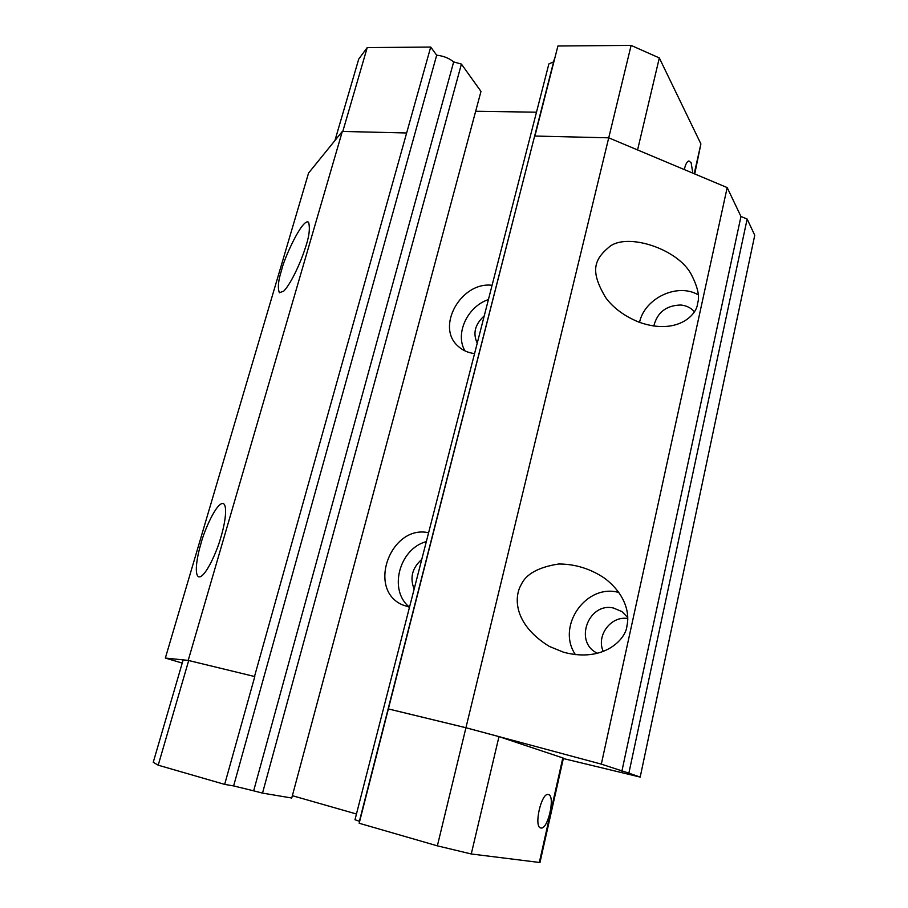 <?xml version="1.0" encoding="UTF-8"?>
<svg xmlns="http://www.w3.org/2000/svg" width="908" height="908" viewBox="0 0 908 908"><rect width="100%" height="100%" fill="white"/><g stroke="black" fill="none" stroke-linecap="round" stroke-linejoin="round"><path stroke-width="1.36" d="M597.543 653.363L596.431 652.773C573.879 641.15 588.872 602.14 613.433 608.02L621.912 611.572L627.734 617.508M618.779 592.47C586.125 583.254 556.048 626.27 575.411 654.634M653.794 326.051C657.256 312.42 666.222 305.406 680.705 305.02C686.278 305.531 690.806 307.733 694.28 311.626M698.195 294.816C677.345 282.547 644.612 298.21 639.527 322.374M201.02 543.37C197.944 553.199 193.586 573.97 198.625 576.807L199.885 576.886C206.752 574.809 217.103 550.623 220.406 538.83C223.856 528.195 228.305 507.209 223.504 503.599C216.683 501.193 203.721 532.179 201.02 543.37M281.559 270.323C278.268 280.277 277.542 287.757 279.369 292.785L283.773 291.082C291.343 283.432 301.263 260.789 304.713 249.677C309.038 237.692 310.332 228.555 308.584 222.267C302.58 217.364 283.5 259.722 281.559 270.323M627.746 618.518C610.88 615.579 595.898 635.816 603.321 651.535M563.335 758.555L640.185 777.089L754.752 235.251L747.148 219.044L628.869 773.151L601.323 764.127L465.94 727.728L608.723 137.823L534.642 136.041L359.171 823.25L437.361 845.847L465.94 727.751L388.408 708.955M621.866 771.267L740.962 216.479L747.148 219.044M626.951 625.737C629.482 615.601 627.235 595.523 604.683 578.294C590.575 568.771 575.252 564.004 558.715 563.993C538.546 567.137 526.038 574.026 521.192 584.673C513.985 596.84 513.247 624.046 549.226 646.371L563.471 652.194C604.149 663.203 626.27 638.676 626.951 625.737M697.582 303.351C699.818 296.768 697.889 287.484 691.805 275.499C679.15 248.94 626.395 231.915 608.996 247.135C593.639 260.006 590.189 271.651 605.772 297.733C613.388 308.039 624.454 316.188 638.971 322.158C676.698 335.608 697.038 315.099 697.582 303.351M254.501 676.471L430.698 47.057L436.68 55.195L233.628 785.931L224.662 784.387L254.796 676.562L188.206 660.4L165.347 658.062L308.561 173.053L342.316 131.433L188.206 660.4M406.398 132.977L342.316 131.433M165.347 658.062L182.236 663.09M640.185 777.089L628.869 773.151M740.962 216.479L727.183 187.581L601.323 764.127M727.183 187.581L608.723 137.823M465.94 727.728L388.147 708.864M539.295 862.566L562.824 757.93L563.414 758.191L539.965 862.532L471.263 853.974L498.98 736.626L465.94 727.751M562.824 757.93L498.98 736.626M188.694 660.536L183.144 659.968L153.248 762.289L158.208 765.194L188.694 660.536L254.796 676.562M540.862 827.994L540.703 827.96C533.427 826.825 541.577 791.799 548.421 794.568C555.628 795.601 547.887 830.06 540.862 827.994M453.659 61.914L253.661 790.834L262.514 793.104L291.74 798.019L480.979 91.424L461.412 64.082L453.659 61.914C449.131 58.18 443.479 55.944 436.68 55.195M461.412 64.082L262.514 793.104M694.734 173.95L700.897 143.918L659.31 57.942L631.117 45.4L557.921 46.002L534.903 136.052M553.619 61.858L548.875 63.912L354.983 819.731L359.398 821.275M684.291 169.569C685.517 164.212 687.061 161.34 688.934 160.954L691.136 162.748L692.827 173.144M421.766 559.396C412.198 567.909 409.656 577.806 414.15 589.076M484.225 315.905C474.998 324.292 472.671 333.372 477.233 343.156M224.662 784.387L158.208 765.194M471.263 853.974L437.361 845.847M253.661 790.834L233.628 785.931M430.698 47.057L367.218 47.591L358.717 59.111L334.927 140.547M342.793 131.444L367.218 47.591M637.575 149.945L659.31 57.942M608.735 137.823L631.117 45.4M554.788 58.248L554.096 59.973M426.329 541.622C399.202 548.67 388.17 590.45 409.508 607.157M488.425 299.561C467.336 306.552 454.76 333.826 464.964 350.885M356.447 813.999L292.365 795.692M475.667 111.264L536.492 112.195M428.599 532.746C390.724 524.256 366.571 589.496 402.448 604.853L409.497 607.225M492.079 285.294C461.026 281.389 435.454 327.028 458.165 346.254C462.637 350.386 468.108 352.826 474.566 353.564M694.2 173.723L700.897 143.918M554.266 59.304L359.318 821.581"/></g></svg>
